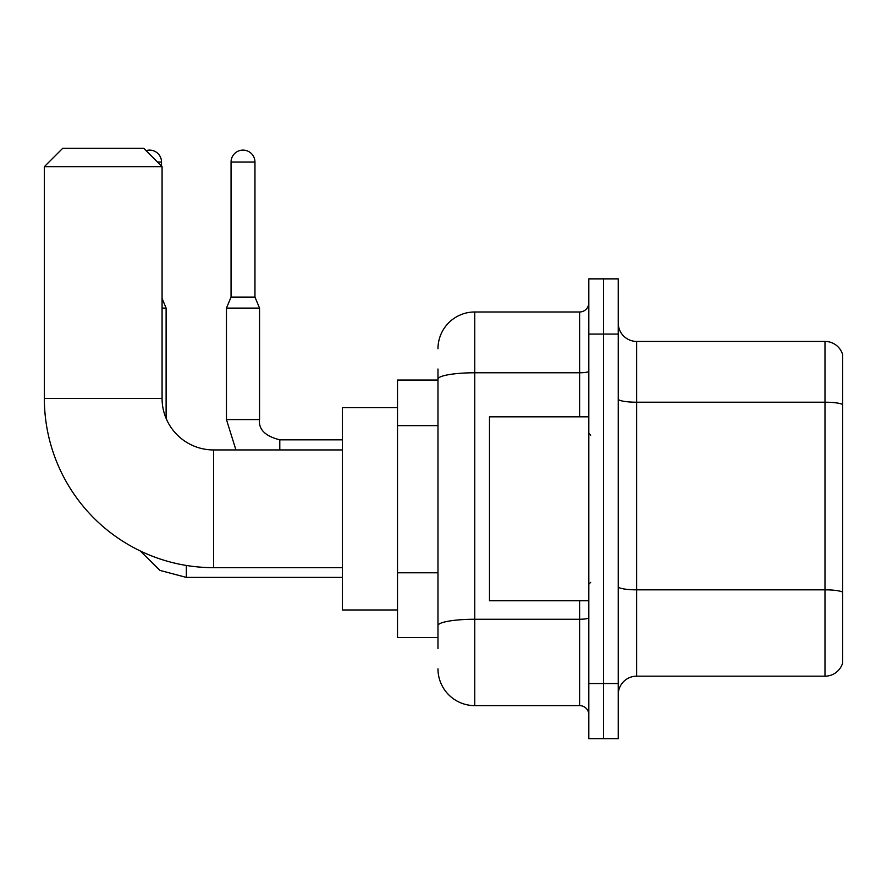 <?xml version="1.0" encoding="UTF-8"?>
<svg xmlns="http://www.w3.org/2000/svg" width="887" height="887" viewBox="0 0 887 887"><rect width="100%" height="100%" fill="white"/><g stroke="black" fill="none" stroke-linecap="round" stroke-linejoin="round"><path stroke-width="1.33" d="M437.978 414.606L437.978 369.003L437.978 380.035L397.52 380.035L397.52 637.553L437.978 637.553M437.978 648.597L437.978 369.003M588.813 683.544L588.813 738.727L603.526 738.727L603.526 683.544L603.526 738.727L618.239 738.727L618.239 683.544L603.526 683.544L603.526 334.055L603.526 683.544L588.813 683.544L588.813 334.055L603.526 334.055L603.526 278.873L603.526 334.055L618.239 334.055L618.239 683.544M618.239 334.055L618.239 278.873L588.813 278.873L588.813 334.055M437.978 348.768A36.788 36.788 0 0 1 474.767 311.98L474.767 705.62L579.61 705.62L579.61 600.765M474.767 311.98L579.61 311.98A9.192 9.192 0 0 0 588.813 302.789M437.978 632.043L437.978 583.823M588.813 714.811A9.192 9.192 0 0 0 579.61 705.62M474.767 705.62A36.788 36.788 0 0 1 437.978 668.831M618.239 694.576A18.394 18.394 0 0 1 636.633 676.182L824.988 676.182L824.988 341.417L636.633 341.417A18.394 18.394 0 0 1 618.239 323.023A18.394 18.394 0 0 0 636.633 341.417L636.633 676.182M842.65 354.656A18.394 18.394 0 0 0 824.988 341.417A18.394 18.394 0 0 1 842.65 354.656L842.65 662.944A18.394 18.394 0 0 1 824.988 676.182M618.239 399.017A18.394 3.193 0 0 0 636.633 402.21L824.988 402.21A18.394 3.193 180 0 1 842.65 404.516L842.65 592.128A18.394 3.193 180 0 0 824.988 589.833L636.633 589.833A18.394 3.193 0 0 1 618.239 586.64M342.338 567.658L213.579 567.658A169.229 169.229 0 0 1 44.35 398.429L44.35 166.667L62.744 148.273L143.683 148.273L162.077 166.667L44.35 166.667M213.579 567.658L213.579 449.942A51.501 51.501 0 0 1 162.077 398.429L162.077 166.667M397.52 407.632L342.338 407.632L342.338 609.968L397.52 609.968M146.045 150.646A11.952 11.952 0 0 1 161.523 162.077L161.523 166.113M166.113 418.442L166.113 308.122L162.077 308.122M254.957 297.078L231.052 297.078L231.052 162.077A11.952 11.952 0 0 1 243.005 150.114A11.952 11.952 0 0 1 254.957 162.077L254.957 297.078L259.558 308.122L226.451 308.122L226.451 419.584L259.525 419.584M588.813 416.823L489.48 416.823L489.48 600.765L588.813 600.765M437.978 425.638L397.52 425.638M437.978 572.791L397.52 572.791M588.813 617.662A9.192 1.597 0 0 1 579.61 619.259L474.767 619.259A36.788 6.386 180 0 0 437.978 625.645M437.978 379.17A36.788 6.386 180 0 1 474.767 372.784L579.61 372.784L579.61 311.98M579.61 416.823L579.61 372.784A9.192 1.597 0 0 0 588.813 371.187M44.35 398.429L162.077 398.429M342.338 577.404L186.348 577.404L159.937 570.408L140.29 550.971L159.937 570.408L186.348 577.404L186.348 565.451M157.476 162.077L161.523 162.077M231.052 162.077L254.957 162.077M259.558 308.122L259.558 419.584C258.45 429.397 265.191 436.149 279.793 439.819C265.191 436.149 258.45 429.397 259.558 419.584C258.45 429.397 265.191 436.149 279.793 439.819L279.793 449.942M342.338 449.942L213.579 449.942M162.077 298.409L166.113 308.122M226.451 419.584L235.931 449.942M342.338 439.819L279.793 439.819M231.052 297.078L226.451 308.122M590.653 435.218L588.813 433.388M590.653 582.371L588.813 584.211"/></g></svg>
